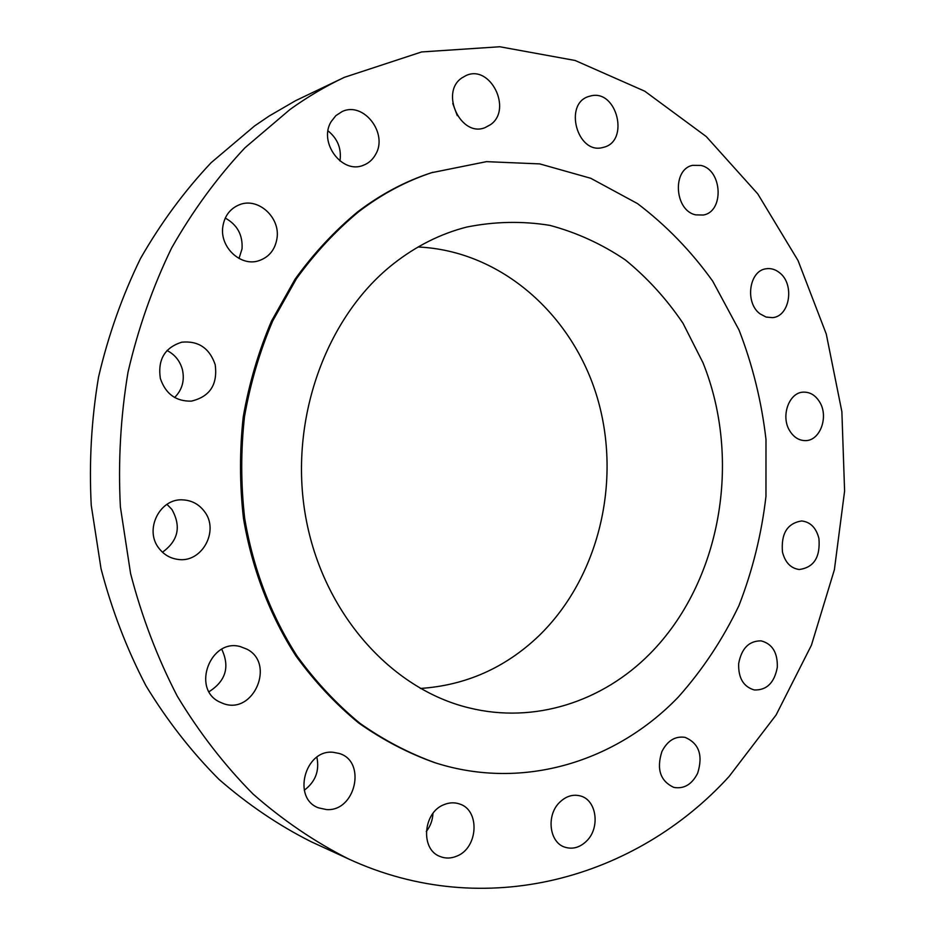 <?xml version="1.0" encoding="UTF-8"?>
<svg xmlns="http://www.w3.org/2000/svg" width="935" height="935" viewBox="0 0 935 935"><rect width="100%" height="100%" fill="white"/><g stroke="black" fill="none" stroke-linecap="round" stroke-linejoin="round"><path stroke-width="1.4" d="M204.251 511.246C198.874 504.234 191.85 500.447 183.166 499.898C159.932 497.771 143.791 529.9 159.079 548.448C163.882 554.619 170.053 558.253 177.592 559.352C201.82 563.595 219.877 530.554 204.251 511.246M162.468 552.211C178.269 540.734 181.413 526.475 171.9 509.446L166.979 504.351M729.101 776.471L776.085 715.006L811.416 645.232L834.382 569.754L844.597 491.074L841.874 411.669L826.26 334.005L798.046 260.561L757.759 193.872L706.252 136.545L644.799 91.221L575.177 60.494L499.769 46.75L421.615 51.951L344.407 77.324C325.66 86.184 307.533 96.901 290.025 109.465L244.993 147.753C217.201 177.405 192.727 210.843 171.584 248.055C152.674 287.08 138.158 328.43 128.025 372.118C120.603 416.613 118.055 461.528 120.381 506.875L130.584 573.552C141.828 616.878 157.384 657.737 177.253 696.131C199.307 732.654 224.575 765.286 253.058 794.049C283.001 820.311 314.779 841.909 348.416 858.879C485.382 922.19 636.606 878.082 729.101 776.471M432.975 172.25C406.818 180.735 382.123 193.837 358.876 211.567C335.77 230.711 314.943 253.116 296.407 278.782L272.728 320.904C259.79 351.279 250.37 383.198 244.491 416.648C240.751 450.565 240.821 484.482 244.69 518.387C253.14 568.679 271.173 615.744 297.178 656.195C315.831 681.837 336.752 704.207 359.952 723.316C384.133 740.356 409.495 753.598 436.014 763.053C523.717 790.776 616.481 761.406 678.296 697.066C702.582 669.834 722.79 639.353 738.93 605.635C752.558 570.607 761.569 534.189 765.964 496.356L765.987 439.473C761.616 401.629 752.64 365.176 739.059 330.09L712.715 281.166C691.245 251.199 666.176 225.347 637.506 203.596L590.745 178.281L539.787 163.906L486.481 161.65L431.526 172.718C405.404 181.191 380.732 194.281 357.521 211.976C334.426 231.097 313.634 253.467 295.121 279.098L271.466 321.149C258.539 351.478 249.142 383.338 243.264 416.741C239.535 450.6 239.605 484.459 243.462 518.317C251.901 568.527 269.911 615.51 295.892 655.891C314.511 681.498 335.408 703.833 358.584 722.919C382.742 739.936 408.069 753.154 434.553 762.598L435.278 762.82M246.922 649.182L240.47 646.658C210.796 637.822 191.161 688.417 219.351 701.869L223.547 703.658C253.747 714.866 275.509 663.429 246.922 649.182M333.117 752.289C304.939 749.11 291.825 798.467 318.531 807.852L326.385 809.558C355.51 812.001 366.906 761.277 339.148 753.446L333.117 752.289M444.218 804.567C423.006 812.106 420.049 849.576 440.163 856.53C445.551 858.657 451.079 858.529 456.759 856.144C478.323 847.975 480.239 809.955 459.424 803.936C454.468 802.265 449.408 802.475 444.218 804.567M559.644 802.323C546.04 815.215 549.242 842.517 564.869 847.18C572.734 849.588 580.027 847.496 586.736 840.892C600.41 827.592 596.624 800.033 580.495 795.977C573.026 794.014 566.072 796.129 559.644 802.323M661.91 751.518C656.323 769.131 660.285 781.076 673.784 787.375C683.976 789.198 691.935 784.477 697.662 773.198C703.202 755.258 698.994 743.313 685.039 737.353C675.222 735.903 667.52 740.625 661.91 751.518M738.662 663.605C738.229 677.992 743.442 686.781 754.3 689.96C766.747 690.346 774.425 682.772 777.312 667.263C777.721 652.607 772.31 643.794 761.078 640.861C748.982 640.826 741.513 648.399 738.662 663.605M782.478 552.106C785.178 562.508 790.753 568.316 799.215 569.508C813.882 567.545 820.451 557.19 818.931 538.478C816.185 527.784 810.411 521.94 801.622 520.959C787.293 523.261 780.912 533.64 782.478 552.106M789.806 430.93C793.838 437.335 799.016 440.56 805.339 440.619C820.088 440.993 828.983 416.671 819.621 401.957C815.46 395.26 810.072 391.987 803.446 392.139C789 392.221 780.409 416.414 789.806 430.93M760.132 313.903L766.116 317.07L772.474 317.643C789.981 316.509 794.914 283.948 779.369 272.588C775.279 269.362 770.896 268.088 766.232 268.766C749.04 270.437 744.599 302.917 760.132 313.903M695.769 214.863L703.272 215.027C724.333 211.754 722.439 170.006 701.005 165.437L692.566 165.355C671.856 169.34 674.567 210.866 695.769 214.863M602.502 147.578L603.858 147.239C629.606 140.975 617.042 89.608 591.142 95.826L588.711 96.48C563.454 103.82 577.281 154.439 602.502 147.578M490.606 124.6C512.684 109.36 490.314 64.094 466.039 75.548L461.738 78.002C439.649 92.81 461.095 137.784 485.101 127.604L490.606 124.6M375.531 154.567C388.492 133.518 363.516 101.015 342.046 111.616L335.84 115.659L331.13 121.667C318.227 142.365 342.105 174.389 363.224 165.32C368.519 163.344 372.633 159.756 375.531 154.567M277.017 238.203C280.371 217.341 258.037 197.075 239.524 204.695C230.115 208.552 224.54 215.88 222.822 226.679C219.585 247.015 240.517 266.767 258.527 260.818C268.976 257.335 275.135 249.797 277.017 238.203M215.179 364.627C209.51 348.136 198.395 340.656 181.846 342.175C164.735 347.539 157.571 359.636 160.352 378.465C165.624 393.939 175.955 401.489 191.348 401.127C209.919 396.697 217.855 384.53 215.179 364.627M344.407 77.324L295.577 100.688L269.222 115.987L254.6 125.921L211.158 162.667C184.37 191.079 160.808 223.044 140.46 258.586C122.286 295.834 108.32 335.256 98.584 376.875C91.443 419.266 89 462.054 91.233 505.239L101.038 568.737C111.838 610.029 126.786 648.995 145.895 685.647C167.108 720.523 191.453 751.74 218.907 779.299C247.775 804.486 278.455 825.266 310.958 841.64L348.416 858.879M393.319 263.915C325.672 317.105 288.436 420.598 305.675 516.786C322.82 613.056 391.169 689.188 469.113 707.888C534.563 724.099 602.631 701.601 649.86 653.834C721.002 582.026 742.18 460.078 703.003 362.768L683.029 323.323C666.632 299.048 647.406 277.917 625.351 259.93C601.941 244.093 576.778 232.57 549.874 225.37C522.349 220.905 494.615 221.466 466.647 227.076C440.49 233.785 416.052 246.057 393.319 263.915M420.376 688.452C465.7 685.39 505.099 667.952 538.572 636.139C598.984 577.795 621.915 481.303 597.383 398.006C572.851 314.85 501.102 250.662 418.12 247.004M304.272 790.239C315.446 781.8 319.641 770.791 316.871 757.21M426.267 831.542C430.404 826.213 432.636 820.17 432.952 813.415M457.273 115.624L452.785 103.458M339.966 160.96C341.672 148.723 337.687 138.684 328.01 130.865M239.009 258.457L242.036 248.862C242.878 235.001 237.291 224.739 225.253 218.077M174.635 397.504C182.196 389.825 184.791 380.533 182.418 369.629C180.011 360.933 174.88 354.564 167.026 350.52M209.066 691.69C225.791 680.996 230.01 666.842 221.747 649.264M434.553 762.598L436.014 763.053"/></g></svg>
